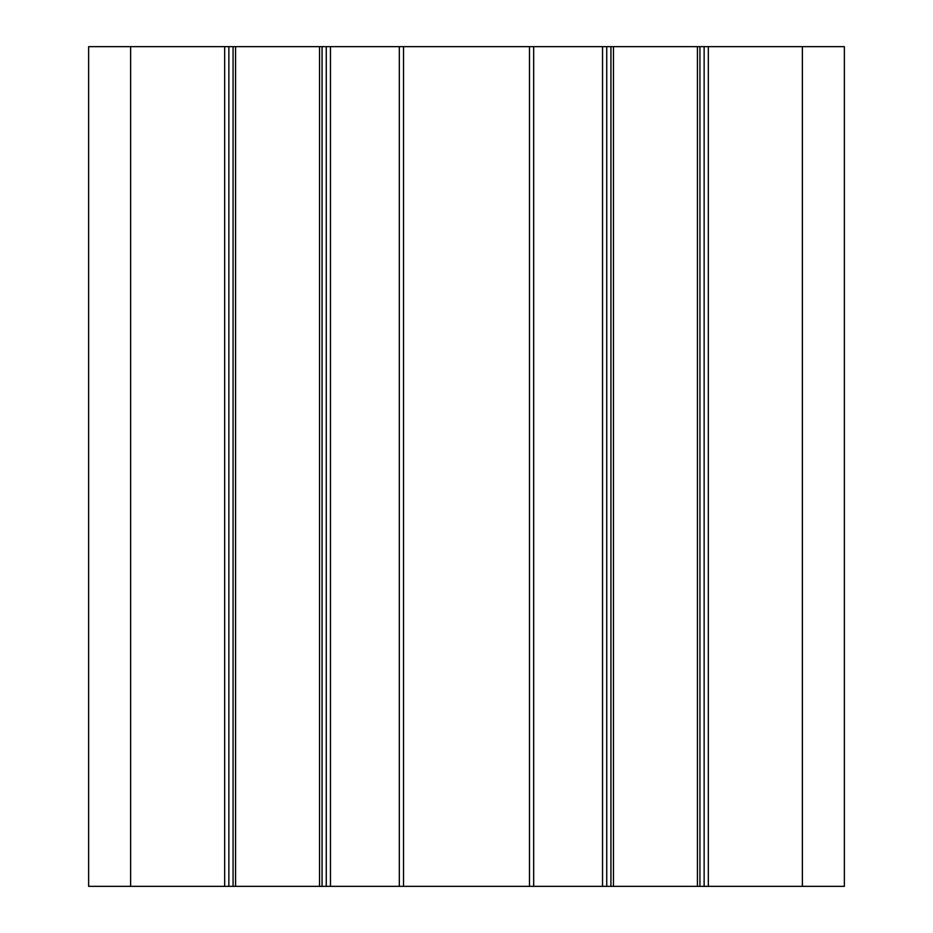 <?xml version="1.0" encoding="UTF-8"?>
<svg xmlns="http://www.w3.org/2000/svg" width="933" height="933" viewBox="0 0 933 933"><rect width="100%" height="100%" fill="white"/><g stroke="black" fill="none" stroke-linecap="round" stroke-linejoin="round"><path stroke-width="1.4" d="M844.365 46.65L844.365 886.35L844.365 46.65L844.365 886.35L844.365 46.65L228.865 46.65L228.865 886.35L88.635 886.35L88.635 46.65L88.635 886.35M228.865 46.65L88.635 46.65M844.365 886.35L228.865 886.35M235.583 46.65L235.583 886.35M319.553 46.65L319.553 886.35M326.27 46.65L326.27 886.35L326.27 46.65M403.522 46.65L403.522 886.35M529.477 46.65L529.477 886.35M606.73 46.65L606.73 886.35L606.73 46.65M613.447 46.65L613.447 886.35M697.418 46.65L697.418 886.35M704.135 46.65L704.135 886.35L704.135 46.65M224.666 46.65L224.666 886.35M130.62 46.65L130.62 886.35M233.063 46.65L233.063 886.35M322.072 46.65L322.072 886.35M330.469 46.65L330.469 886.35M399.324 46.65L399.324 886.35M533.676 46.65L533.676 886.35M602.531 46.65L602.531 886.35M610.928 46.65L610.928 886.35M699.937 46.65L699.937 886.35M708.334 46.65L708.334 886.35M802.38 46.65L802.38 886.35"/></g></svg>
